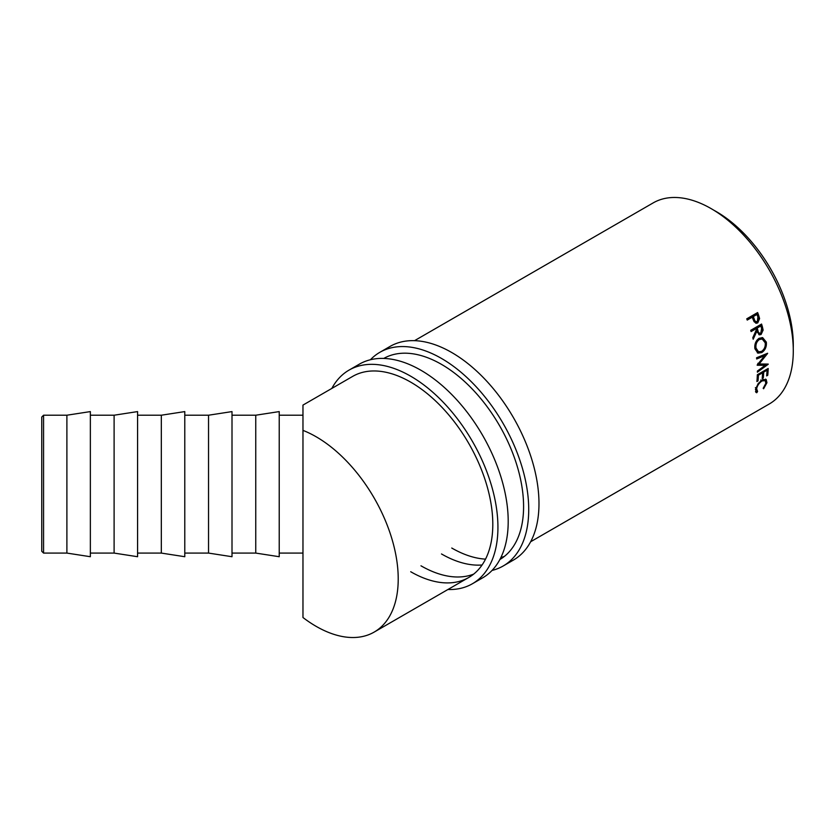 <?xml version="1.0" encoding="UTF-8"?>
<svg xmlns="http://www.w3.org/2000/svg" width="835" height="835" viewBox="0 0 835 835"><rect width="100%" height="100%" fill="white"/><g stroke="black" fill="none" stroke-linecap="round" stroke-linejoin="round"><path stroke-width="1.25" d="M43.566 553.083L41.75 551.267L41.75 417.03L43.566 415.214L43.566 553.083L66.894 553.083L66.894 415.214L90.357 411.592L90.357 556.715L66.894 553.083M114.103 523.952L114.103 415.214L137.577 411.592L137.577 556.715L114.103 553.083L114.103 523.952M161.322 523.952L161.322 415.214L184.785 411.592L184.785 556.715L161.322 553.083L161.322 523.952M208.541 523.952L208.541 415.214L232.005 411.592L232.005 556.715L208.541 553.083L208.541 523.952M255.75 523.952L255.75 415.214L279.224 411.592L279.224 556.715L255.75 553.083L255.75 523.952M757.616 312.551A116.096 67.03 60 0 1 758.639 315.306L759.599 318.584L757.752 322.863L756.312 323.27L754.057 321.652L752.617 318.187A116.096 67.03 60 0 0 752.241 317.185L747.231 320.076A116.096 67.03 60 0 0 746.761 318.824L757.616 312.551M761.572 324.053A116.096 67.03 60 0 1 762.407 326.85L763.127 330.096L761.092 334.491L759.401 334.856L756.844 331.255L753.18 339.26A116.096 67.03 60 0 0 752.794 337.716L756.406 329.7A116.096 67.03 60 0 0 756.103 328.687L751.093 331.579A116.096 67.03 60 0 0 750.707 330.326L761.572 324.053M766.321 342.099C766.78 346.682 765.257 350.178 761.739 352.589L757.961 353.132L754.923 348.8C754.349 344.25 755.738 340.743 759.078 338.29L762.668 337.653L766.321 342.099L765.069 341.724L765.204 342.736M757.178 364.978A116.096 67.03 60 0 1 757.199 365.239L765.173 365.344L757.376 371.064A116.096 67.03 60 0 1 757.376 372.191L768.231 364.258A116.096 67.03 60 0 0 768.231 364.091L759.14 363.966L767.626 353.424A116.096 67.03 60 0 0 767.605 353.257L756.562 357.777A116.096 67.03 60 0 1 756.687 358.977L764.651 355.72L757.178 364.978M768.19 368.465A116.096 67.03 60 0 1 767.751 375.27L766.645 375.917A116.096 67.03 60 0 0 767.041 370.208L763.691 372.139A116.096 67.03 60 0 1 763.305 377.848L762.188 378.485A116.096 67.03 60 0 0 762.585 372.786L758.41 375.197A116.096 67.03 60 0 1 758.013 380.896L756.896 381.543A116.096 67.03 60 0 0 757.335 374.738L768.19 368.465M756.353 390.446L755.498 391.646L756.74 392.732L755.518 389.34L758.17 383.578L762.23 379.873L766.196 379.455L766.937 382.733L763.607 388.766L763.169 388.306L765.831 383.317L765.194 380.583L762.021 380.958C759.119 382.973 757.324 385.551 756.635 388.692L757.596 391.521L756.74 392.732L755.988 392.387M755.456 389.695L757.596 391.521M316.131 436.757A116.096 67.03 60 0 1 391.97 539.055A116.096 67.03 60 0 1 374.174 632.085A116.096 67.03 60 0 1 316.131 626.344A116.096 67.03 60 0 1 302.969 617.514L302.969 430.38A116.096 67.03 60 0 1 316.131 436.757M414.557 340.659L653.147 202.915A116.096 67.03 60 0 1 711.201 208.656A116.096 67.03 60 0 1 787.04 310.964A116.096 67.03 60 0 1 769.244 403.994L530.653 541.748M713.81 210.211A108.842 62.844 60 0 1 716.326 211.62A108.842 62.844 60 0 1 793.25 347.819M279.224 415.214L302.969 415.214L302.969 405.09L302.969 430.38M765.194 380.583L763.284 379.351M762.021 380.958L760.758 380.019M756.635 388.692L755.372 387.67M765.465 379.1L765.747 381.324M766.937 382.733L765.685 381.72M767.751 375.27L766.77 374.571M767.041 370.208L766.144 369.644M763.691 372.139L762.804 371.575M762.397 371.815A114.28 65.986 60 0 1 762.355 372.64M763.305 377.848L762.313 377.149M762.585 372.786L761.687 372.222M758.41 375.197L757.512 374.633M758.013 380.896L757.021 380.207M766.854 369.237A114.28 65.986 60 0 1 766.812 370.072M756.583 357.954L763.378 355.157L764.651 355.72M757.481 364.613L763.889 364.624L765.173 365.344M766.206 364.07L764.776 365.114M757.856 363.329L759.14 363.966M765.288 354.207L764.223 355.533M761.739 352.589L760.476 352.099L757.324 352.829M762.063 337.549L765.069 341.724M761.363 351.504L760.476 352.099M758.545 351.817L757.261 351.358L754.777 347.746L756.03 348.111L758.545 351.817L761.583 351.378C764.39 349.385 765.601 346.525 765.215 342.799L762.188 339.02L758.138 339.24L757.021 340.075M758.138 339.24L759.359 339.521C756.667 341.536 755.55 344.396 756.03 348.111M762.188 339.02L759.359 339.521M760.591 324.617A114.28 65.986 60 0 1 761.207 326.715L761.938 330.065M763.127 330.096L761.927 329.908M761.322 332.789L758.817 334.637M761.092 334.491L759.881 334.261M756.844 331.255L755.654 331.098M756.103 328.687L754.913 328.572L750.884 330.9M758.587 333.238L760.779 333.238C759.265 333.666 758.316 332.789 757.94 330.608L757.22 328.04L760.842 325.953L759.652 325.838L756.03 327.925L756.75 330.451C757.115 332.601 758.055 333.457 759.568 333.029M757.22 328.04L756.03 327.925M760.842 325.953A116.096 67.03 60 0 1 761.593 328.572L760.779 333.238M756.677 313.094A114.28 65.986 60 0 1 757.512 315.338L758.451 318.584L756.583 322.811L755.727 323.166M759.599 318.584L758.451 318.584M757.752 322.863L756.583 322.811M752.241 317.185L747.054 319.596M755.351 321.799L757.335 321.611C755.79 322.018 754.756 321.162 754.235 319.012L753.358 316.548L756.98 314.451L752.231 316.611L753.087 319.033C753.608 321.151 754.631 321.997 756.176 321.579M754.235 319.012L753.087 319.033M753.358 316.548L752.231 316.611M756.98 314.451A116.096 67.03 60 0 1 757.909 317.018L757.335 321.611M370.416 359.749A123.35 71.215 60 0 1 379.821 352.339A123.35 71.215 60 0 1 441.496 358.445A123.35 71.215 60 0 1 522.084 467.151A123.35 71.215 60 0 1 503.171 565.994A123.35 71.215 60 0 1 492.055 570.43M379.821 352.339L390.081 346.41A123.35 71.215 60 0 1 451.756 352.527A123.35 71.215 60 0 1 532.344 461.223A123.35 71.215 60 0 1 513.431 560.066L503.171 565.994M383.776 358.434A116.096 67.03 60 0 1 441.496 364.373A116.096 67.03 60 0 1 517.251 466.389A116.096 67.03 60 0 1 499.862 559.523M504.455 556.35A116.096 67.03 60 0 1 500.864 557.55M485.532 559.137A116.096 67.03 60 0 1 451.756 548.031M482.077 564.992A116.096 67.03 60 0 1 441.496 553.96M331.829 388.432A123.35 71.215 60 0 1 349.04 370.114A123.35 71.215 60 0 1 410.716 376.22A123.35 71.215 60 0 1 491.293 484.916A123.35 71.215 60 0 1 472.391 583.759A123.35 71.215 60 0 1 447.925 589.51M349.04 370.114L359.3 364.185A123.35 71.215 60 0 1 420.976 370.291A123.35 71.215 60 0 1 501.564 478.998A123.35 71.215 60 0 1 482.651 577.841L472.391 583.759M302.969 405.09L352.662 376.397A116.096 67.03 60 0 1 410.716 382.148A116.096 67.03 60 0 1 486.555 484.446A116.096 67.03 60 0 1 468.759 577.476A116.096 67.03 60 0 1 410.716 571.735M473.664 574.125A116.096 67.03 60 0 1 420.976 565.806M762.407 326.85L761.207 326.715M757.94 330.608L756.75 330.451M758.639 315.306L757.512 315.338M43.566 415.214L66.894 415.214M90.357 415.214L114.103 415.214M137.577 415.214L161.322 415.214M184.785 415.214L208.541 415.214M232.005 415.214L255.75 415.214M374.174 632.085L468.759 577.476M279.224 553.083L302.969 553.083M232.005 553.083L255.75 553.083M184.785 553.083L208.541 553.083M137.577 553.083L161.322 553.083M90.357 553.083L114.103 553.083"/></g></svg>
